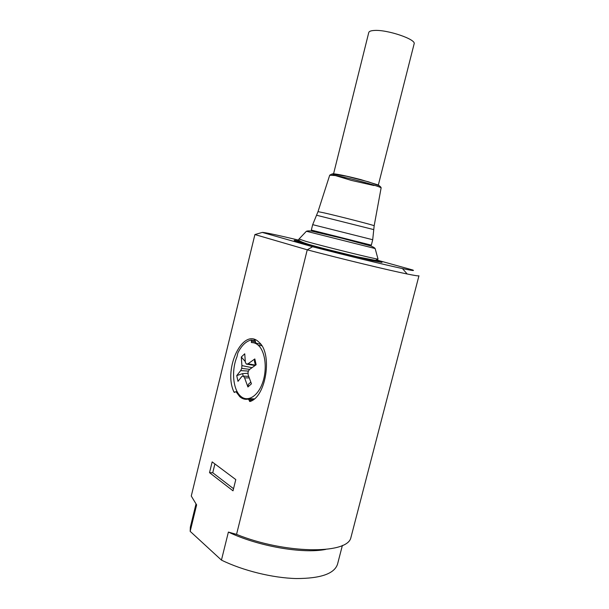 <?xml version="1.0" encoding="UTF-8"?>
<svg xmlns="http://www.w3.org/2000/svg" width="609" height="609" viewBox="0 0 609 609"><rect width="100%" height="100%" fill="white"/><g stroke="black" fill="none" stroke-linecap="round" stroke-linejoin="round"><path stroke-width="0.91" d="M418.954 275.786C418.87 276.166 414.957 275.572 407.208 273.997C388.664 270.244 343.583 259.381 307.24 249.842L236.543 534.382C284.373 553.809 345.897 554.487 350.715 538.326L418.954 275.786M377.215 260.134L412.628 269.962C415.247 271.02 411.851 270.556 402.435 268.569C385.512 264.991 345.554 255.3 312.539 246.729L262.281 232.417C264.397 232.311 276.608 234.891 298.897 240.174M307.24 249.842L312.539 246.729M236.543 534.382L228.39 532.068C257.835 546.243 302.757 554.045 325.693 549.409M235.066 392.006L233.932 391.968C222.772 368.514 243.516 326.097 259.061 342.311C272.703 353.479 266.186 396.718 250.048 401.498L248.305 399.093C245.206 399.748 242.374 398.956 239.809 396.725L235.972 391.701L235.066 392.006M307.172 249.781L254.912 234.556L191.272 496.038L196.623 504.884L190.168 531.352L221.448 560.105L228.39 532.068M235.79 479.58L233.011 490.824L209.519 472.668L212.153 461.888L235.79 479.58M221.448 560.105C242.915 570.648 272.718 577.987 296.294 578.55C320.715 578.512 334.47 573.701 337.546 564.124L342.387 545.413M196.007 503.932L190.343 527.15L190.168 531.352M255.407 339.837L253.26 340.332M247.406 398.796L248.145 399.131M262.281 232.417L254.988 234.541M233.536 488.715L212.747 472.744L209.519 472.668M214.901 463.944L212.747 472.744M255.453 341.763L255.795 342.974L251.35 342.448L251.441 341.215L255.453 341.763L255.11 340.553L251.456 340.035M256.138 343.111L260.873 344.367M254.349 398.872L248.358 398.705M251.35 342.448L251.662 342.593C254.082 342.555 256.32 343.476 258.376 345.349C265.379 351.614 267.442 369.305 262.517 382.932C257.691 396.649 247.361 402.511 240.547 396.116C232.92 389.539 231.298 370.234 236.97 356.775L237.837 352.984C241.491 345.577 245.945 341.253 251.213 340.012L251.441 341.215M248.076 373.264L242.618 373.614L236.749 375.608L237.982 381.341L241.925 376.385L243.394 376.096L244.597 377.862L247.909 386.974L251.448 383.815L248.099 374.68L248.069 371.825L249.355 369.587L256.145 364.753L254.813 358.945L254.433 361.068L255.392 365.24M236.749 375.608L240.669 370.622L248.487 371.071M255.361 365.118L248.053 363.794L246.341 364.091L245.366 362.378L244.734 353.791L241.301 357.026L241.902 365.598L241.704 368.384L240.669 370.622M248.053 363.794L254.813 358.945M317.167 231.694L371.323 245.199L372.708 239.725L312.683 224.652L311.321 230.126L317.167 231.694M241.301 357.026L245.252 361.548M241.902 365.598L251.905 367.653M254.798 365.636L254.181 365.37M249.165 377.923L244.597 377.862M247.909 386.974L248.411 384.279L249.698 383.13M246.341 364.091L254.996 365.507M241.704 368.384L249.637 369.366M243.394 376.096L248.655 376.431M378.28 185.273L414.112 43.886C416.579 39.402 386.921 29.354 374.101 30.473C370.881 30.671 369.107 31.348 368.772 32.498L333.519 174.029M300.199 241.362L294.726 240.304C293.607 240.235 294.208 240.57 296.537 241.316L327.444 249.713L371.833 260.523L381.988 262.41L375.844 260.363M235.021 392.074L233.932 391.968M236.155 391.945L237.388 392.059M249.134 400.303L251.981 400.555M299.042 239.01L305.802 241.331C324.384 246.584 374.406 258.901 378.044 259.145L377.961 258.84M375.068 248.51L306.479 231.275M371.33 245.153L311.336 230.088M243.174 376.134L242.618 373.614M373.766 229.608L316.543 215.236M312.683 224.652L318.005 211.65L323.592 212.762C338.064 215.997 375.327 225.581 374.17 225.756L372.708 239.725M381.082 188.128L381.089 188.067C382.307 186.856 348.493 177.622 335.034 175.529L329.697 175.225M379.635 186.011L378.136 184.946L360.673 179.571C344.595 175.468 337.051 174.121 333.603 173.793C331.806 173.702 331.951 174.159 334.044 175.156L351.363 180.409L374.04 185.539M402.435 268.569L407.208 273.997M234.161 392.31L234.724 392.363M235.972 391.701L237.259 391.823M248.746 399.222L253.382 399.626M249.523 401.392L250.17 401.453M298.821 239.246C297.261 241.537 311.153 245.282 328.045 249.606L357.14 256.792L375.41 260.363L378.044 259.145L375.167 248.639C374.756 247.855 373.233 246.942 370.607 245.891L341.687 238.165L311.511 231.062C308.862 230.765 307.134 230.857 306.319 231.344L298.821 239.246M258.376 345.349L261.817 345.745M251.547 340.127L255.11 340.553M248.411 384.279L250.763 382.17M374.17 225.756L381.089 188.067C381.28 187.496 380.617 186.704 379.095 185.692L368.605 181.878L346.536 176.222L331.882 174.052L329.72 175.164L318.005 211.65"/></g></svg>
